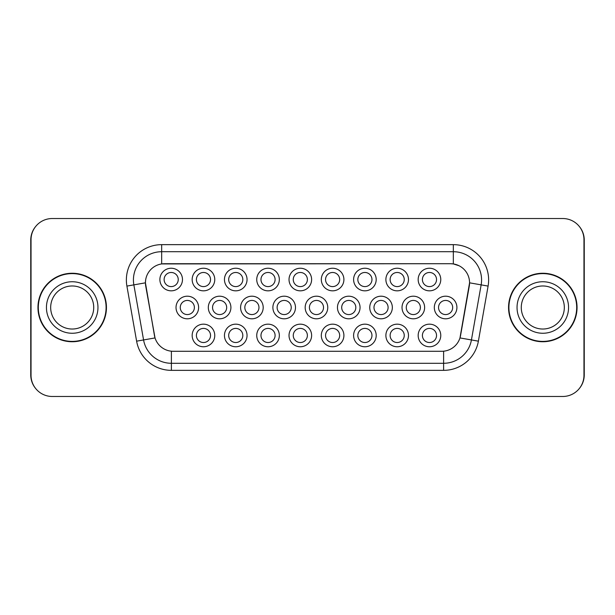 <?xml version="1.0" encoding="UTF-8"?>
<svg xmlns="http://www.w3.org/2000/svg" width="615" height="615" viewBox="0 0 615 615"><rect width="100%" height="100%" fill="white"/><g stroke="black" fill="none" stroke-linecap="round" stroke-linejoin="round"><path stroke-width="0.92" d="M214.766 335.467A11.301 11.301 0 0 1 203.465 346.76A11.301 11.301 0 0 1 192.164 335.467A11.301 11.301 0 0 1 203.465 324.167A11.301 11.301 0 0 1 214.766 335.467M196.408 335.467A7.065 7.065 0 0 0 203.465 342.524A7.065 7.065 0 0 0 210.53 335.467A7.065 7.065 0 0 0 203.465 328.402A7.065 7.065 0 0 0 196.408 335.467M311.621 335.467A11.301 11.301 0 0 1 300.328 346.76A11.301 11.301 0 0 1 289.027 335.467A11.301 11.301 0 0 1 300.328 324.167A11.301 11.301 0 0 1 311.621 335.467M293.263 335.467A7.065 7.065 0 0 0 300.328 342.524A7.065 7.065 0 0 0 307.385 335.467A7.065 7.065 0 0 0 300.328 328.402A7.065 7.065 0 0 0 293.263 335.467M343.908 335.467A11.301 11.301 0 0 1 332.615 346.76A11.301 11.301 0 0 1 321.314 335.467A11.301 11.301 0 0 1 332.615 324.167A11.301 11.301 0 0 1 343.908 335.467M325.55 335.467A7.065 7.065 0 0 0 332.615 342.524A7.065 7.065 0 0 0 339.672 335.467A7.065 7.065 0 0 0 332.615 328.402A7.065 7.065 0 0 0 325.55 335.467M376.196 335.467A11.301 11.301 0 0 1 364.895 346.76A11.301 11.301 0 0 1 353.602 335.467A11.301 11.301 0 0 1 364.895 324.167A11.301 11.301 0 0 1 376.196 335.467M357.838 335.467A7.065 7.065 0 0 0 364.895 342.524A7.065 7.065 0 0 0 371.96 335.467A7.065 7.065 0 0 0 364.895 328.402A7.065 7.065 0 0 0 357.838 335.467M279.341 335.467A11.301 11.301 0 0 1 268.04 346.76A11.301 11.301 0 0 1 256.739 335.467A11.301 11.301 0 0 1 268.04 324.167A11.301 11.301 0 0 1 279.341 335.467M260.975 335.467A7.065 7.065 0 0 0 268.04 342.524A7.065 7.065 0 0 0 275.097 335.467A7.065 7.065 0 0 0 268.04 328.402A7.065 7.065 0 0 0 260.975 335.467M247.053 335.467A11.301 11.301 0 0 1 235.753 346.76A11.301 11.301 0 0 1 224.452 335.467A11.301 11.301 0 0 1 235.753 324.167A11.301 11.301 0 0 1 247.053 335.467M228.688 335.467A7.065 7.065 0 0 0 235.753 342.524A7.065 7.065 0 0 0 242.817 335.467A7.065 7.065 0 0 0 235.753 328.402A7.065 7.065 0 0 0 228.688 335.467M408.483 335.467A11.301 11.301 0 0 1 397.182 346.76A11.301 11.301 0 0 1 385.882 335.467A11.301 11.301 0 0 1 397.182 324.167A11.301 11.301 0 0 1 408.483 335.467M390.125 335.467A7.065 7.065 0 0 0 397.182 342.524A7.065 7.065 0 0 0 404.247 335.467A7.065 7.065 0 0 0 397.182 328.402A7.065 7.065 0 0 0 390.125 335.467M440.771 335.467A11.301 11.301 0 0 1 429.47 346.76A11.301 11.301 0 0 1 418.169 335.467A11.301 11.301 0 0 1 429.47 324.167A11.301 11.301 0 0 1 440.771 335.467M422.405 335.467A7.065 7.065 0 0 0 429.47 342.524A7.065 7.065 0 0 0 436.535 335.467A7.065 7.065 0 0 0 429.47 328.402A7.065 7.065 0 0 0 422.405 335.467M198.622 307.5A11.301 11.301 0 0 1 187.321 318.801A11.301 11.301 0 0 1 176.021 307.5A11.301 11.301 0 0 1 187.321 296.199A11.301 11.301 0 0 1 198.622 307.5M180.264 307.5A7.065 7.065 0 0 0 187.321 314.565A7.065 7.065 0 0 0 194.386 307.5A7.065 7.065 0 0 0 187.321 300.435A7.065 7.065 0 0 0 180.264 307.5M230.909 307.5A11.301 11.301 0 0 1 219.609 318.801A11.301 11.301 0 0 1 208.308 307.5A11.301 11.301 0 0 1 219.609 296.199A11.301 11.301 0 0 1 230.909 307.5M212.544 307.5A7.065 7.065 0 0 0 219.609 314.565A7.065 7.065 0 0 0 226.674 307.5A7.065 7.065 0 0 0 219.609 300.435A7.065 7.065 0 0 0 212.544 307.5M327.764 307.5A11.301 11.301 0 0 1 316.471 318.801A11.301 11.301 0 0 1 305.171 307.5A11.301 11.301 0 0 1 316.471 296.199A11.301 11.301 0 0 1 327.764 307.5M309.407 307.5A7.065 7.065 0 0 0 316.471 314.565A7.065 7.065 0 0 0 323.528 307.5A7.065 7.065 0 0 0 316.471 300.435A7.065 7.065 0 0 0 309.407 307.5M263.197 307.5A11.301 11.301 0 0 1 251.896 318.801A11.301 11.301 0 0 1 240.596 307.5A11.301 11.301 0 0 1 251.896 296.199A11.301 11.301 0 0 1 263.197 307.5M244.832 307.5A7.065 7.065 0 0 0 251.896 314.565A7.065 7.065 0 0 0 258.961 307.5A7.065 7.065 0 0 0 251.896 300.435A7.065 7.065 0 0 0 244.832 307.5M295.484 307.5A11.301 11.301 0 0 1 284.184 318.801A11.301 11.301 0 0 1 272.883 307.5A11.301 11.301 0 0 1 284.184 296.199A11.301 11.301 0 0 1 295.484 307.5M277.119 307.5A7.065 7.065 0 0 0 284.184 314.565A7.065 7.065 0 0 0 291.241 307.5A7.065 7.065 0 0 0 284.184 300.435A7.065 7.065 0 0 0 277.119 307.5M424.627 307.5A11.301 11.301 0 0 1 413.326 318.801A11.301 11.301 0 0 1 402.026 307.5A11.301 11.301 0 0 1 413.326 296.199A11.301 11.301 0 0 1 424.627 307.5M406.269 307.5A7.065 7.065 0 0 0 413.326 314.565A7.065 7.065 0 0 0 420.391 307.5A7.065 7.065 0 0 0 413.326 300.435A7.065 7.065 0 0 0 406.269 307.5M392.339 307.5A11.301 11.301 0 0 1 381.039 318.801A11.301 11.301 0 0 1 369.746 307.5A11.301 11.301 0 0 1 381.039 296.199A11.301 11.301 0 0 1 392.339 307.5M373.982 307.5A7.065 7.065 0 0 0 381.039 314.565A7.065 7.065 0 0 0 388.103 307.5A7.065 7.065 0 0 0 381.039 300.435A7.065 7.065 0 0 0 373.982 307.5M360.052 307.5A11.301 11.301 0 0 1 348.751 318.801A11.301 11.301 0 0 1 337.458 307.5A11.301 11.301 0 0 1 348.751 296.199A11.301 11.301 0 0 1 360.052 307.5M341.694 307.5A7.065 7.065 0 0 0 348.751 314.565A7.065 7.065 0 0 0 355.816 307.5A7.065 7.065 0 0 0 348.751 300.435A7.065 7.065 0 0 0 341.694 307.5M456.914 307.5A11.301 11.301 0 0 1 445.614 318.801A11.301 11.301 0 0 1 434.313 307.5A11.301 11.301 0 0 1 445.614 296.199A11.301 11.301 0 0 1 456.914 307.5M438.549 307.5A7.065 7.065 0 0 0 445.614 314.565A7.065 7.065 0 0 0 452.678 307.5A7.065 7.065 0 0 0 445.614 300.435A7.065 7.065 0 0 0 438.549 307.5M408.483 279.533A11.301 11.301 0 0 1 397.182 290.834A11.301 11.301 0 0 1 385.882 279.533A11.301 11.301 0 0 1 397.182 268.24A11.301 11.301 0 0 1 408.483 279.533M390.125 279.533A7.065 7.065 0 0 0 397.182 286.598A7.065 7.065 0 0 0 404.247 279.533A7.065 7.065 0 0 0 397.182 272.476A7.065 7.065 0 0 0 390.125 279.533M376.196 279.533A11.301 11.301 0 0 1 364.895 290.834A11.301 11.301 0 0 1 353.602 279.533A11.301 11.301 0 0 1 364.895 268.24A11.301 11.301 0 0 1 376.196 279.533M357.838 279.533A7.065 7.065 0 0 0 364.895 286.598A7.065 7.065 0 0 0 371.96 279.533A7.065 7.065 0 0 0 364.895 272.476A7.065 7.065 0 0 0 357.838 279.533M343.908 279.533A11.301 11.301 0 0 1 332.615 290.834A11.301 11.301 0 0 1 321.314 279.533A11.301 11.301 0 0 1 332.615 268.24A11.301 11.301 0 0 1 343.908 279.533M325.55 279.533A7.065 7.065 0 0 0 332.615 286.598A7.065 7.065 0 0 0 339.672 279.533A7.065 7.065 0 0 0 332.615 272.476A7.065 7.065 0 0 0 325.55 279.533M311.621 279.533A11.301 11.301 0 0 1 300.328 290.834A11.301 11.301 0 0 1 289.027 279.533A11.301 11.301 0 0 1 300.328 268.24A11.301 11.301 0 0 1 311.621 279.533M293.263 279.533A7.065 7.065 0 0 0 300.328 286.598A7.065 7.065 0 0 0 307.385 279.533A7.065 7.065 0 0 0 300.328 272.476A7.065 7.065 0 0 0 293.263 279.533M279.341 279.533A11.301 11.301 0 0 1 268.04 290.834A11.301 11.301 0 0 1 256.739 279.533A11.301 11.301 0 0 1 268.04 268.24A11.301 11.301 0 0 1 279.341 279.533M260.975 279.533A7.065 7.065 0 0 0 268.04 286.598A7.065 7.065 0 0 0 275.097 279.533A7.065 7.065 0 0 0 268.04 272.476A7.065 7.065 0 0 0 260.975 279.533M247.053 279.533A11.301 11.301 0 0 1 235.753 290.834A11.301 11.301 0 0 1 224.452 279.533A11.301 11.301 0 0 1 235.753 268.24A11.301 11.301 0 0 1 247.053 279.533M228.688 279.533A7.065 7.065 0 0 0 235.753 286.598A7.065 7.065 0 0 0 242.817 279.533A7.065 7.065 0 0 0 235.753 272.476A7.065 7.065 0 0 0 228.688 279.533M214.766 279.533A11.301 11.301 0 0 1 203.465 290.834A11.301 11.301 0 0 1 192.164 279.533A11.301 11.301 0 0 1 203.465 268.24A11.301 11.301 0 0 1 214.766 279.533M196.408 279.533A7.065 7.065 0 0 0 203.465 286.598A7.065 7.065 0 0 0 210.53 279.533A7.065 7.065 0 0 0 203.465 272.476A7.065 7.065 0 0 0 196.408 279.533M182.478 279.533A11.301 11.301 0 0 1 171.178 290.834A11.301 11.301 0 0 1 159.885 279.533A11.301 11.301 0 0 1 171.178 268.24A11.301 11.301 0 0 1 182.478 279.533M164.12 279.533A7.065 7.065 0 0 0 171.178 286.598A7.065 7.065 0 0 0 178.242 279.533A7.065 7.065 0 0 0 171.178 272.476A7.065 7.065 0 0 0 164.12 279.533M440.771 279.533A11.301 11.301 0 0 1 429.47 290.834A11.301 11.301 0 0 1 418.169 279.533A11.301 11.301 0 0 1 429.47 268.24A11.301 11.301 0 0 1 440.771 279.533M422.405 279.533A7.065 7.065 0 0 0 429.47 286.598A7.065 7.065 0 0 0 436.535 279.533A7.065 7.065 0 0 0 429.47 272.476A7.065 7.065 0 0 0 422.405 279.533M136.615 341.171L126.905 286.09A35.309 35.309 0 0 1 161.676 244.647L453.324 244.647A35.309 35.309 0 0 1 488.095 286.09L478.385 341.171A35.309 35.309 0 0 1 443.615 370.353L171.385 370.353A35.309 35.309 0 0 1 136.615 341.171L155.026 337.927L145.724 286.098A19.065 19.065 0 0 1 164.497 263.72L450.503 263.72A19.065 19.065 0 0 1 469.276 286.098L460.558 335.529A19.065 19.065 0 0 1 441.785 351.28L173.215 351.28A19.065 19.065 0 0 1 154.442 335.529L145.432 282.823L133.855 284.868A28.244 28.244 0 0 1 161.676 251.712L453.324 251.712A28.244 28.244 0 0 1 481.145 284.868L471.428 339.949A28.244 28.244 0 0 1 443.615 363.288L171.385 363.288A28.244 28.244 0 0 1 143.572 339.949L133.855 284.868A28.244 28.244 0 0 1 133.424 279.956M37.953 307.5A34.248 34.248 0 0 0 72.201 341.748A34.248 34.248 0 0 0 106.449 307.5A34.248 34.248 0 0 0 72.201 273.252A34.248 34.248 0 0 0 37.953 307.5M508.551 307.5A34.248 34.248 0 0 0 542.799 341.748A34.248 34.248 0 0 0 577.047 307.5A34.248 34.248 0 0 0 542.799 273.252A34.248 34.248 0 0 0 508.551 307.5M161.676 244.647L161.676 263.927L450.503 263.72L453.324 263.927L459.074 265.749M145.432 282.785L145.64 279.956M441.785 351.28L173.215 351.28M488.095 286.09L469.568 282.823L459.974 337.927L478.385 341.171M460.558 335.529L460.443 336.128M154.557 336.128L154.442 335.529M583.966 239.704A21.187 21.187 0 0 0 562.779 218.525L52.221 218.525A21.187 21.187 0 0 0 31.034 239.704L31.034 375.296A21.187 21.187 0 0 0 52.221 396.475L562.779 396.475A21.187 21.187 0 0 0 583.966 375.296L583.966 239.704M35.532 226.651A21.187 21.187 0 0 0 30.75 240.058L30.75 374.942A21.187 21.187 0 0 0 35.532 388.349M579.468 388.349A21.187 21.187 0 0 0 584.25 374.942L584.25 240.058A21.187 21.187 0 0 0 579.468 226.651M93.726 307.5A21.525 21.525 0 0 0 72.201 285.975A21.525 21.525 0 0 0 50.676 307.5A21.525 21.525 0 0 0 72.201 329.025A21.525 21.525 0 0 0 93.726 307.5A21.525 21.525 0 0 1 72.201 329.025A21.525 21.525 0 0 1 50.676 307.5M106.095 307.5A33.894 33.894 0 0 0 72.201 273.606A33.894 33.894 0 0 0 38.307 307.5A33.894 33.894 0 0 0 72.201 341.394A33.894 33.894 0 0 0 106.095 307.5M564.324 307.5A21.525 21.525 0 0 0 542.799 285.975A21.525 21.525 0 0 0 521.274 307.5A21.525 21.525 0 0 0 542.799 329.025A21.525 21.525 0 0 0 564.324 307.5A21.525 21.525 0 0 1 542.799 329.025A21.525 21.525 0 0 1 521.274 307.5M576.693 307.5A33.894 33.894 0 0 0 542.799 273.606A33.894 33.894 0 0 0 508.905 307.5A33.894 33.894 0 0 0 542.799 341.394A33.894 33.894 0 0 0 576.693 307.5M453.324 244.647L453.324 263.927M443.615 351.196L443.615 370.353M171.385 370.353L171.385 351.196M126.905 286.09L133.855 284.868M97.962 307.5A25.761 25.761 0 0 0 72.201 281.739A25.761 25.761 0 0 0 46.44 307.5A25.761 25.761 0 0 0 72.201 333.261A25.761 25.761 0 0 0 97.962 307.5M568.56 307.5A25.761 25.761 0 0 0 542.799 281.739A25.761 25.761 0 0 0 517.038 307.5A25.761 25.761 0 0 0 542.799 333.261A25.761 25.761 0 0 0 568.56 307.5"/></g></svg>
